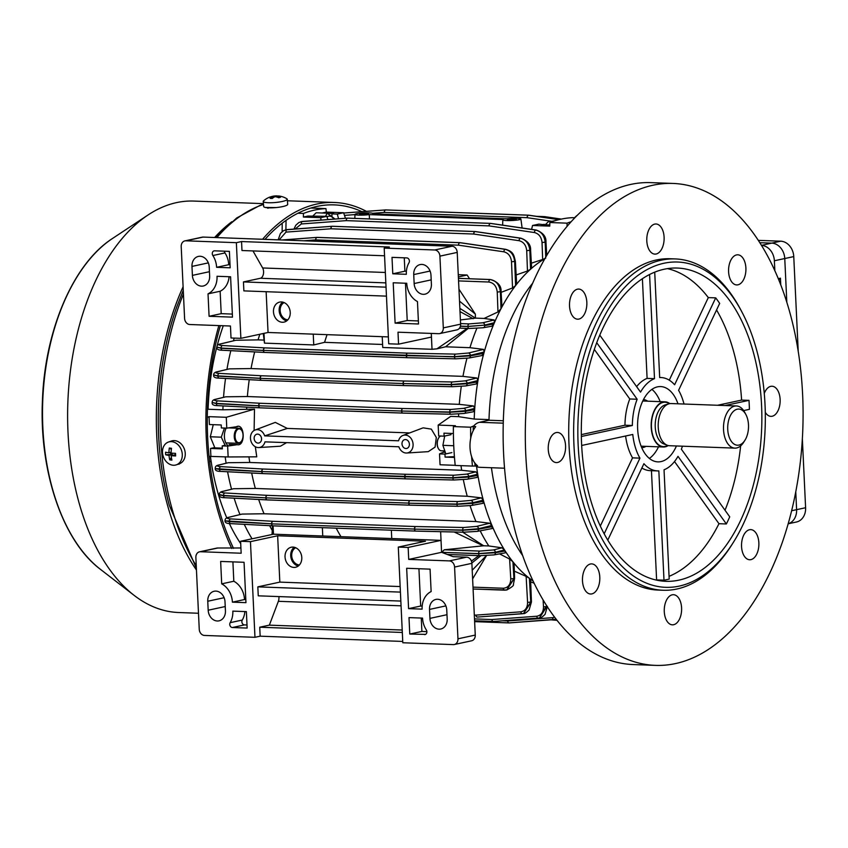 <?xml version="1.0" encoding="UTF-8"?>
<svg xmlns="http://www.w3.org/2000/svg" width="848" height="848" viewBox="0 0 848 848"><rect width="100%" height="100%" fill="white"/><g stroke="black" fill="none" stroke-linecap="round" stroke-linejoin="round"><path stroke-width="1.27" d="M239.062 442.741A6.932 3.986 92.1 0 0 241.68 440.843A6.932 3.986 92.1 0 0 242.04 430.996A6.932 3.986 92.1 0 0 239.062 428.887A6.932 3.986 92.1 0 0 235.066 436.105A6.932 3.986 92.1 0 0 239.062 442.741M241.553 441.045A7.537 4.335 -87.9 0 1 241.415 441.267A7.537 4.335 -87.9 0 1 238.564 443.324A7.537 4.335 -87.9 0 1 238.288 443.324A7.537 4.335 -87.9 0 1 234.228 435.872A7.537 4.335 -87.9 0 1 238.574 428.272A7.537 4.335 -87.9 0 1 238.85 428.261A7.537 4.335 -87.9 0 1 241.807 430.551A7.537 4.335 -87.9 0 1 241.924 430.784M277.837 196.015A19.165 14.289 -61.3 0 0 277.688 196.015A19.546 12.285 93.2 0 0 276.013 195.888A19.546 12.285 93.2 0 0 274.667 196.047A19.546 14.798 -107.5 0 0 272.717 196.27A19.546 14.798 -107.5 0 0 271.074 196.736A19.165 12.148 54.2 0 0 269.844 197.086A19.589 19.589 0 0 0 263.516 200.912A12.052 2.162 -5.3 0 0 263.23 201.442L263.696 206.53A12.052 2.162 -5.3 0 0 271.816 207.834A12.052 2.162 -5.3 0 0 285.066 205.958A12.052 2.162 -5.3 0 0 287.705 204.326L287.239 199.238A12.052 2.162 -5.3 0 0 286.857 198.761A19.589 19.589 0 0 0 279.427 196.079A19.546 12.285 -86.8 0 1 279.755 196.132M263.23 201.442A12.052 2.162 -5.3 0 0 267.714 202.704A12.052 2.162 -5.3 0 0 284.599 200.87A12.052 2.162 -5.3 0 0 287.239 199.238M269.844 197.086A19.165 12.148 54.2 0 0 269.42 197.255A19.546 14.798 72.5 0 1 273.014 196.566A19.546 12.285 93.2 0 0 270.152 198.39A19.165 10.844 36.9 0 1 271.159 198.411A19.165 10.844 36.9 0 1 272.208 198.506A19.546 12.285 -86.8 0 1 275.07 196.683A19.546 14.798 72.5 0 1 278.822 197.785A19.165 8.713 -53.7 0 1 280.476 197.266A19.546 14.798 -107.5 0 0 276.724 196.164A19.546 12.285 -86.8 0 1 279.427 196.079M273.12 197.785L273.014 196.566M274.731 196.831L274.667 196.047M276.808 197.043L276.724 196.164M312.594 216.229L316.187 212.774L327.158 213.177L325.568 216.272M333.762 219.144A10.929 6.286 92.1 0 0 328.717 216.198A10.929 6.286 92.1 0 0 327.084 216.929M334.409 218.583L327.158 213.177M176.363 464.831L179.32 463.803A12.052 9.625 -109.2 0 0 185.256 453.585A12.052 9.625 -109.2 0 0 171.37 441.034L168.413 442.062A12.052 9.625 -109.2 0 0 162.487 452.281A12.052 9.625 -109.2 0 0 172.801 465.202A12.052 9.625 -109.2 0 0 176.363 464.831A12.052 9.625 -109.2 0 0 182.299 454.613A12.052 9.625 -109.2 0 0 171.974 441.691A12.052 9.625 -109.2 0 0 168.413 442.062M171.487 448.295A19.165 4.028 -164.9 0 0 170.374 448.157A19.165 4.028 -164.9 0 0 169.303 448.041A19.546 10.982 96.7 0 0 168.943 452.832A19.546 4.272 178 0 1 165.583 452.185A19.165 16.971 113.2 0 0 165.678 454.772A19.546 4.272 -2 0 0 169.038 455.418A19.546 10.982 96.7 0 0 169.717 459.839A19.165 11.278 -22.8 0 0 170.787 459.998A19.165 11.278 -22.8 0 0 171.9 460.104A19.546 10.982 -83.3 0 1 171.211 455.673A19.546 4.272 -2 0 0 175.621 455.948A19.165 1.675 -90.9 0 1 175.525 453.362A19.546 4.272 178 0 1 171.126 453.086A19.546 10.982 -83.3 0 1 171.487 448.295M175.568 454.687L171.211 455.673M171.413 457.496L169.717 459.839M172.282 455.302L172.239 454.295L169.038 455.418M172.239 454.295L165.678 454.772M170.596 454.104L170.533 452.27M171.148 452.058L168.943 452.832M171.349 449.313L169.303 448.041M361.439 214.555A4.526 0.541 -2.7 0 0 366.124 214.364A4.526 0.541 -2.7 0 0 368.551 213.781A4.526 0.541 -2.7 0 0 366.622 213.431A4.526 0.541 -2.7 0 0 361.937 213.611A4.526 0.541 -2.7 0 0 359.52 214.205A4.526 0.541 -2.7 0 0 361.439 214.555M509.266 219.992A4.526 0.541 -2.7 0 0 513.962 219.812A4.526 0.541 -2.7 0 0 516.379 219.229A4.526 0.541 -2.7 0 0 514.46 218.879A4.526 0.541 -2.7 0 0 509.775 219.06A4.526 0.541 -2.7 0 0 507.348 219.653A4.526 0.541 -2.7 0 0 509.266 219.992M258.068 443.091A4.526 3.657 -102.2 0 0 258.81 443.027A4.526 3.657 -102.2 0 0 261.513 438.289A4.526 3.657 -102.2 0 0 257.644 434.123A4.526 3.657 -102.2 0 0 256.902 434.187A4.526 3.657 -102.2 0 0 254.199 438.925A4.526 3.657 -102.2 0 0 258.068 443.091M405.906 448.528A4.526 3.657 -102.2 0 0 406.648 448.465A4.526 3.657 -102.2 0 0 409.351 443.727A4.526 3.657 -102.2 0 0 405.482 439.561A4.526 3.657 -102.2 0 0 404.74 439.624A4.526 3.657 -102.2 0 0 402.037 444.373A4.526 3.657 -102.2 0 0 405.906 448.528M338.553 218.784L337.303 214.088L343.588 212.731L326.342 212.095L325.95 208.597A203.456 117.024 92.1 0 0 314.65 210.081A203.456 117.024 92.1 0 0 303.446 213.442L297.924 213.24M467.131 275.017L458.376 276.936L467.131 275.017L458.27 274.688M340.97 536.678A164.872 94.838 -87.9 0 1 336.211 528.177M458.948 289.168L475.346 314.099L475.431 318.117L484.102 318.435L497.967 311.958L497.246 292.062C496.515 286.168 493.727 282.829 488.883 282.024L458.567 280.911M468.17 328.452L445.582 346.79L436.9 348.835L432.035 349.291L431.293 333.412M382.225 336.688L382.734 347.489L432.035 349.291M327.074 334.653A164.872 94.838 92.1 0 0 324.572 342.338L382.596 344.468M324.572 342.338L313.749 344.945L264.47 343.133L264.004 333.359M264.47 343.058L263.272 333.518M259.848 334.25A164.872 94.838 92.1 0 0 258.046 339.878L263.993 340.101M258.046 339.878L235.861 340.26L220.766 343.906C218.01 344.691 218.572 345.231 222.452 345.528L264.735 347.881A2.258 1.463 93.2 0 0 263.399 350.394L221.116 348.04L216.855 347.097L221.127 348.263L263.399 350.468A2.258 1.463 93 0 0 264.746 352.45A2.258 1.463 93 0 0 264.767 352.45A2.258 1.304 92.1 0 0 264.947 352.439L407.347 357.686M544.904 258.64A171.805 98.824 92.1 0 0 531.251 268.615A171.805 98.824 92.1 0 0 530.551 269.24A171.805 98.824 92.1 0 0 516.284 284.705A171.805 98.824 92.1 0 0 515.595 285.596A171.805 98.824 92.1 0 0 501.603 307.591A171.805 98.824 92.1 0 0 500.998 308.736A171.805 98.824 92.1 0 0 494.405 322.696A171.805 98.824 92.1 0 0 493.875 323.947A171.805 98.824 92.1 0 0 484.208 351.994L470.364 355.333L454.507 356.637L406.468 355.672A2.258 1.134 -88.8 0 1 407.475 353.15L455.514 354.114L468.393 353.033L483.487 349.387L469.94 347.691L445.582 346.79M476.83 328.399A164.872 94.838 92.1 0 0 469.94 347.691M459.86 308.386L475.431 318.117L460.4 319.95M460.57 323.586L469.082 323.904L482.713 322.802L494.183 319.961L484.102 318.435M467.131 275.049L469.58 278.759M501.115 292.359L512.531 287.949L511.524 261.778C510.909 256.287 508.355 252.969 503.871 251.814L458.514 245.167L315.774 239.91L303.796 240.79M462.711 532.194L483.636 545.773L488.819 545.964A164.872 94.838 92.1 0 1 480.191 530.806M483.636 545.773L444.31 549.78L479.798 551.083L493.419 549.96L501.952 547.808L488.819 545.964M476.565 466.506A171.805 98.824 92.1 0 0 477.7 474.18A171.805 98.824 92.1 0 0 477.901 475.378A171.805 98.824 92.1 0 0 483.318 500.14A171.805 98.824 92.1 0 0 483.646 501.316A171.805 98.824 92.1 0 0 491.957 525.453A171.805 98.824 92.1 0 0 492.444 526.608A171.805 98.824 92.1 0 0 504.528 549.96L495.402 552.271L478.632 553.596L441.744 552.334L478.632 553.691L495.423 552.748L505.164 550.967A171.805 98.824 92.1 0 0 512.934 561.821A171.805 98.824 92.1 0 0 513.634 562.69A171.805 98.824 92.1 0 0 529.396 578.283A171.805 98.824 92.1 0 0 530.148 578.866A171.805 98.824 92.1 0 0 533.032 580.954M441.744 552.239L444.31 549.78M522.198 613.761L477.53 617.058A2.258 1.325 -94.2 0 1 477.424 617.068A2.258 1.325 -94.2 0 1 475.961 615.129L520.842 611.821C525.241 610.995 527.488 607.868 527.583 602.43L526.131 576.364L514.344 571.149M486.498 555.62L472.612 578.919M473.004 587.134L503.32 588.247C508.111 587.812 510.591 584.675 510.761 578.845L509.616 559.044L499.557 553.882M557.009 620.333L551.052 619.835M451.03 434.674L444.108 436.158L438.692 435.957L438.172 425.102L450.701 416.368L458.545 416.654L474.212 419.06L488.999 419.601L485.809 420.926M455.206 465.319L440.048 464.768L439.529 453.903L444.659 451.666M475.664 466.008L472.463 466.071A203.456 117.024 -87.9 0 1 471.615 456.637M438.172 425.102L455.418 425.728L453.383 426.576A203.456 117.024 92.1 0 0 455.217 465.446L472.463 466.071M453.383 426.576L470.64 427.212L473.767 425.908M439.529 453.903L444.956 454.104L451.878 452.609M453.394 433.519L443.97 433.169L444.108 436.158M444.956 454.104L445.094 457.093L454.422 456.69M445.094 457.093L454.486 457.432M551.327 221.434L555.652 220.544M531.611 229.363L532.533 225.483L538.819 224.126L544.257 224.762M532.533 225.483L549.78 226.119L549.843 222.526L567.089 223.162A203.456 117.024 -87.9 0 1 571.192 221.699M567.036 226.469L567.089 223.162M549.843 222.526A203.456 117.024 92.1 0 1 572.336 217.671L574.584 217.756M544.236 224.328L542.508 224.699L549.801 224.964M470.714 438.204A203.456 117.024 -87.9 0 1 470.64 427.212M491.437 467.736A171.805 98.824 92.1 0 0 522.654 555.557A171.805 98.824 -87.9 0 1 491.437 467.736M503.33 420.767L488.978 420.237A171.805 98.824 -87.9 0 1 532.682 283.2A171.805 98.824 92.1 0 0 488.999 419.601M501.952 547.808L504.528 549.96A171.805 98.824 92.1 0 0 505.164 550.967L505.376 552.811L493.981 554.899A2.258 1.834 79.6 0 1 493.653 554.921L480.01 555.663A2.258 1.304 92.1 0 1 479.851 555.673L493.981 554.899A2.258 1.834 79.6 0 0 495.423 552.748L495.402 552.271A2.258 1.823 -104.2 0 0 493.419 549.96M483.487 349.387L484.208 351.994A171.805 98.824 92.1 0 0 483.837 353.33A171.805 98.824 92.1 0 0 477.954 380.529A171.805 98.824 92.1 0 0 477.742 381.823A171.805 98.824 92.1 0 0 474.742 408.397A171.805 98.824 92.1 0 0 474.657 409.648A171.805 98.824 92.1 0 0 474.212 419.06M460.983 465.658A164.872 94.838 92.1 0 0 461.672 470.269L475.887 471.838L477.7 474.18L468.732 476.417L452.885 477.753L404.846 476.809A2.258 1.134 -88.9 0 1 405.842 474.286L453.881 475.23L466.75 474.106L475.887 471.838M249.248 379.692A164.872 94.838 92.1 0 0 247.383 396.535L225.812 396.8L216.028 399.228C213.272 400.023 213.844 400.574 217.713 400.881L259.997 403.256L402.736 408.513A2.258 1.304 92.1 0 0 401.57 411.036L258.831 405.779L401.74 411.036A2.258 1.134 -88.9 0 1 402.736 408.513L450.776 409.467L463.655 408.344L473.438 405.927L474.742 408.397L465.626 410.655L449.779 411.99L401.74 411.036L449.79 412.255L465.658 411.291L474.657 409.648L473.311 411.789L464.216 413.442A2.258 1.834 79.7 0 1 463.888 413.474L450.998 414.227A2.258 1.124 91.4 0 1 450.86 414.237L402.821 413.093A2.258 1.124 91.4 0 0 402.948 413.082L450.733 414.216M458.662 414.057A164.872 94.838 92.1 0 0 458.545 416.654M255.322 446.726L256.753 456.828L228.144 456.955L227.635 446.09L237.196 444.702C245.867 446.642 244.712 422.336 236.348 426.767L237.398 426.703M325.95 208.597L310.792 208.036M210.41 456.33A171.805 98.824 92.1 0 0 226.808 517.895A171.805 98.824 -87.9 0 1 211.152 461.524L209.636 461.609M229.352 523.545A171.805 98.824 92.1 0 0 240.715 543.674A171.805 98.824 -87.9 0 1 229.352 523.545M244.266 524.35A171.805 98.824 92.1 0 0 252.036 538.809M234.133 498.189A171.805 98.824 92.1 0 0 239.963 514.545M227.582 471.764A171.805 98.824 92.1 0 0 231.546 489.19M225.186 456.849A171.805 98.824 92.1 0 0 226.109 463.188M223.045 405.916A171.805 98.824 92.1 0 0 222.897 409.796L254.495 409.139L254.114 430.498M246.726 407.146A164.872 94.838 92.1 0 0 246.651 408.842M223.278 325.759A171.805 98.824 92.1 0 0 217.099 345.92A171.805 98.824 -87.9 0 1 223.278 325.759M207.453 409.52L208.11 409.255A171.805 98.824 -87.9 0 1 216.865 346.832A171.805 98.824 92.1 0 0 208.11 409.255L222.897 409.796M225.536 378.462A171.805 98.824 92.1 0 0 223.543 397.299M230.815 350.68A171.805 98.824 92.1 0 0 226.946 369.378M234.218 338.098A171.805 98.824 92.1 0 0 233.433 340.79M534.123 583.233L530.678 581.834M523.566 613.57L531.028 602.122L530.148 578.866L529.618 579.057M526.131 576.364L529.396 578.283L530.731 602.186L523.492 613.592L522.41 613.751A2.258 1.325 -94.2 0 1 522.304 613.761A2.258 1.325 -94.2 0 1 520.842 611.821M509.616 559.044L512.934 561.821L513.909 578.601L514.598 578.389L513.379 584.484C514.068 585.353 511.863 587.176 506.754 589.985L514.185 578.537L513.634 562.69L513.125 563.432M258.682 499.472A164.872 94.838 92.1 0 0 264.057 513.75L242.062 514.089L228.939 517.291C226.193 518.075 226.755 518.616 230.624 518.912L272.908 521.287L415.647 526.544A2.258 1.304 92.1 0 0 414.481 529.057L271.742 523.863L414.651 529.067A2.258 1.134 -88.9 0 1 415.647 526.544L463.686 527.498L476.565 526.407L489.688 523.216L491.957 525.453L478.537 528.717L462.69 530.021L414.651 529.131L462.701 530.244L478.558 529.237L492.444 526.608L491.935 528.548M489.688 523.216L475.951 521.552A164.872 94.838 92.1 0 1 470.057 505.694M223.172 491.321A2.258 1.823 -103.9 0 0 222.759 491.363L233.666 488.724L223.172 491.321C220.427 492.116 220.989 492.656 224.868 492.964L267.141 495.338L409.881 500.596A2.258 1.304 92.1 0 0 408.715 503.118L265.975 497.861L408.884 503.118A2.258 1.134 -88.9 0 1 409.881 500.596L457.92 501.55L470.799 500.437L481.293 497.85L483.318 500.14L472.771 502.747L456.924 504.072L408.895 503.193L456.934 504.327L472.802 503.33L483.646 501.316L482.819 503.32M269.653 525.675A164.872 94.838 92.1 0 0 272.25 530.466M264.057 513.75L475.951 521.552M228.939 517.291A2.258 1.823 -103.7 0 0 228.536 517.333L242.062 514.089M463.347 479.703A164.872 94.838 92.1 0 0 467.237 496.25L481.293 497.85M477.901 475.378L477.064 477.424L467.322 479.205A2.258 1.834 79.6 0 1 466.994 479.237L454.104 479.989A2.258 1.124 91.4 0 1 453.966 480L467.322 479.205A2.258 1.834 79.6 0 0 468.764 477.053L477.901 475.378M251.676 473.014A164.872 94.838 92.1 0 0 255.333 488.448L467.237 496.25M287.292 428.42L264.682 435.872A9.042 7.314 -102.2 0 0 255.11 430.01L275.293 422.389L287.292 428.42L409.648 432.925M255.11 430.01A9.042 7.314 -102.2 0 0 250.701 440.144A9.042 7.314 -102.2 0 0 258.884 447.564A9.042 7.314 -102.2 0 0 264.968 441.85L398.867 446.779A9.042 7.314 -102.2 0 0 406.722 453.012L428.293 451.645L435.077 447.108L436.317 437.441L431.325 429.13L423.131 427.837L402.938 435.459A9.042 7.314 -102.2 0 0 398.581 440.801L264.682 435.872M258.884 447.564L280.455 446.196L286.613 442.645M248.941 456.86A164.872 94.838 92.1 0 0 249.768 462.467L461.672 470.269M255.333 488.448L233.666 488.724M219.123 464.99A2.258 1.823 -104 0 0 218.71 465.033L228.26 462.711L219.123 464.99C216.378 465.785 216.94 466.347 220.819 466.644L263.103 469.029A2.258 1.463 93.2 0 0 261.767 471.541L215.244 468.615L219.505 469.432L261.778 471.626A2.258 1.463 93 0 0 263.113 473.608A2.258 1.463 93 0 0 263.134 473.608A2.258 1.304 92.1 0 0 263.315 473.597L405.726 478.844M249.768 462.467L228.26 462.711M473.438 405.927L459.277 404.348A164.872 94.838 92.1 0 1 461.291 386.455M254.676 351.92A164.872 94.838 92.1 0 0 251.061 368.562L229.278 368.869L217.533 371.753C214.788 372.537 215.35 373.088 219.229 373.385L261.502 375.759L404.242 381.017A2.258 1.304 92.1 0 0 403.076 383.529L260.336 378.356L403.245 383.54A2.258 1.134 -88.9 0 1 404.242 381.017L452.281 381.971L465.16 380.869L476.905 377.996L477.954 380.529L467.131 383.179L451.284 384.494L403.245 383.54L451.295 384.748L467.163 383.762L477.742 381.823L475.919 384.006M247.383 396.535L459.277 404.348M216.028 399.228A2.258 1.823 -103.9 0 0 215.615 399.27L225.812 396.8M476.905 377.996L462.955 376.374A164.872 94.838 92.1 0 1 466.941 358.312M222.452 345.528A2.258 1.463 93.2 0 0 221.116 348.04L221.127 348.263A2.258 1.463 93 0 0 222.473 350.245L264.746 352.45A2.258 2.258 0 0 0 264.777 352.45A2.258 1.304 92.1 0 1 263.558 350.468L263.558 350.404A2.258 1.304 92.1 0 1 264.735 347.881L407.475 353.15A2.258 1.304 92.1 0 0 406.298 355.662L263.558 350.404L454.517 356.86L470.386 355.863L483.837 353.33L481.781 355.566M251.061 368.562L462.955 376.374M217.533 371.753A2.258 1.823 -103.8 0 0 217.12 371.784L229.278 368.869M493.875 323.947L491.755 326.226L483.265 327.741A2.258 1.834 79.9 0 1 482.936 327.763L469.294 328.483A2.258 1.304 92.1 0 1 469.135 328.494L483.265 327.741A2.258 1.834 79.9 0 0 484.706 325.59L493.875 323.947M220.766 343.906A2.258 1.823 -103.6 0 0 220.363 343.949L235.861 340.26M500.988 306.17L501.603 307.591L500.67 291.829C499.631 284.61 496.112 280.518 490.133 279.533L458.439 278.367L490.07 279.543C496.048 280.529 499.483 284.642 500.384 291.892L500.998 308.736L497.967 311.958M515.701 283.815L516.284 284.705L514.969 261.534C514.1 254.803 510.899 250.732 505.355 249.312L459.881 242.687L505.228 249.344C510.75 250.764 513.899 254.845 514.672 261.597L515.595 285.596L512.531 287.949M530.689 268.148L531.251 268.615L530.201 250.414C529.322 243.683 526.11 239.613 520.577 238.193L475.081 231.568L520.428 238.224C525.951 239.645 529.088 243.736 529.852 250.489L530.551 269.24L527.467 271.021L526.714 250.658C526.099 245.167 523.545 241.85 519.061 240.694L473.725 234.037L330.974 228.78L286.009 232.108L279.14 239.878M516.146 274.953L527.467 271.021M531.357 263.177L542.656 259.488L542.042 242.517C541.437 237.016 538.893 233.698 534.41 232.543L489.063 225.886L346.323 220.628L301.347 223.957L295.125 229.002M545.762 258.142L542.656 259.488M494.183 319.961L494.405 322.696L484.685 325.113L467.916 326.416L460.411 326.141M285.893 229.797L286.062 220.363M460.39 326.236L467.926 326.512L484.685 325.113A2.258 1.823 -103.9 0 0 482.713 322.802M510.761 578.845L513.909 578.601L506.701 589.996L504.719 590.166A2.258 1.304 -87.9 0 1 504.539 590.187A2.258 1.304 -87.9 0 1 503.32 588.247M546.366 256.096L545.561 242.263C544.681 235.532 541.469 231.462 535.925 230.052L490.473 223.416L535.766 230.084C541.289 231.504 544.427 235.585 545.19 242.348L545.73 257.198M220.819 466.644A2.258 1.463 93.2 0 0 219.484 469.156L219.505 469.432A2.258 1.463 93 0 0 220.84 471.414L263.113 473.608A2.258 2.258 0 0 0 263.145 473.608A2.258 1.304 92.1 0 1 261.937 471.626L261.937 471.541A2.258 1.304 92.1 0 1 263.103 469.029L405.842 474.286A2.258 1.304 92.1 0 0 404.676 476.799L261.937 471.541L452.896 478.028L468.764 477.053L468.732 476.417A2.258 1.823 -104 0 0 466.75 474.106M530.583 579.301L531.442 601.963L529.11 609.945C526.322 612.68 524.488 613.888 523.629 613.56L477.424 617.068A2.258 2.258 0 0 1 477.18 617.079A2.258 1.304 -87.9 0 1 475.961 615.129L474.318 615.065M539.498 617.98L546.981 606.246M546.6 605.642L539.423 618.001L538.342 618.16A2.258 1.325 -94.2 0 1 538.236 618.171A2.258 1.325 -94.2 0 1 536.773 616.231C541.162 615.415 543.409 612.288 543.504 606.85L543.112 599.992M555.302 619.422L554.136 619.591A2.258 1.325 -94.2 0 1 554.03 619.612A2.258 1.325 -94.2 0 1 552.567 617.673L554.592 617.185M230.624 518.912A2.258 1.463 93.2 0 0 229.299 521.425L229.31 521.647A2.258 1.463 93 0 0 230.645 523.629L272.918 525.845A2.258 2.258 0 0 0 272.95 525.845A2.258 1.304 92.1 0 1 271.742 523.863L271.742 523.799A2.258 1.304 92.1 0 1 272.908 521.287A2.258 1.463 93.2 0 0 271.572 523.788L225.049 520.82L229.31 521.647L271.583 523.863A2.258 1.463 93 0 0 272.918 525.845A2.258 1.463 93 0 0 272.939 525.845A2.258 1.304 92.1 0 0 273.13 525.834L415.531 531.081M224.868 492.964A2.258 1.463 93.2 0 0 223.533 495.476L223.543 495.73A2.258 1.463 93 0 0 224.89 497.712C220.946 497.691 219.081 496.758 219.293 494.914L223.543 495.73L265.975 497.861A2.258 1.304 92.1 0 1 267.141 495.338A2.258 1.463 93.2 0 0 265.816 497.85L223.533 495.476L219.272 494.501M402.789 413.093A2.258 2.258 0 0 0 402.821 413.093A2.258 1.304 92.1 0 0 402.8 413.093A2.258 1.304 92.1 0 1 401.57 411.121L401.751 411.121A2.258 1.124 91.4 0 0 402.821 413.093L260.05 407.835A2.258 1.304 92.1 0 1 258.831 405.863L258.831 405.779A2.258 1.304 92.1 0 1 259.997 403.256A2.258 1.463 93.2 0 0 258.672 405.768L216.388 403.394L212.127 402.429L216.399 403.659L258.672 405.853A2.258 1.463 93 0 0 260.018 407.835A2.258 1.463 93 0 0 260.029 407.835A2.258 2.258 0 0 0 260.05 407.835A2.258 1.304 92.1 0 0 260.209 407.824L402.63 413.071M219.229 373.385A2.258 1.463 93.2 0 0 217.894 375.897L217.904 376.152A2.258 1.463 93 0 0 219.25 378.134L261.523 380.328A2.258 2.258 0 0 0 261.555 380.328A2.258 1.304 92.1 0 1 260.336 378.356L260.336 378.272A2.258 1.304 92.1 0 1 261.502 375.759A2.258 1.463 93.2 0 0 260.177 378.272L217.894 375.897L213.632 374.943L217.904 376.152L260.177 378.346A2.258 1.463 93 0 0 261.523 380.328A2.258 1.463 93 0 0 261.534 380.328A2.258 1.304 92.1 0 0 261.725 380.317L404.125 385.564M332.289 226.278A2.258 1.325 85.8 0 0 332.162 226.278A2.258 1.325 85.8 0 0 332.056 226.289L286.02 229.766M278.155 239.846L280.455 233.401L283.444 230.741L285.946 229.787L332.003 226.299A2.258 1.314 85.8 0 0 330.974 228.78A2.258 1.304 92.1 0 1 332.172 226.299L474.912 231.557L332.172 226.299A2.258 1.834 -102.2 0 0 332.003 226.299L332.056 226.289A2.258 1.834 -102.2 0 1 332.215 226.289A2.258 1.304 92.1 0 1 332.405 226.268A2.258 2.258 0 0 0 332.162 226.278L287.281 229.585A2.258 1.325 85.8 0 0 287.175 229.596L287.037 229.628A2.258 1.314 85.8 0 0 286.009 232.108M347.638 218.127A2.258 1.325 85.8 0 0 347.51 218.127A2.258 1.325 85.8 0 0 347.404 218.137L301.369 221.625M293.938 229.087L295.793 225.261L298.782 222.6L301.294 221.635L347.351 218.148A2.258 1.314 85.8 0 0 346.323 220.628A2.258 1.304 92.1 0 1 347.521 218.148L490.303 223.395L347.521 218.148A2.258 1.834 -102.2 0 0 347.351 218.148L347.404 218.137A2.258 1.834 -102.2 0 1 347.563 218.137A2.258 1.304 92.1 0 1 347.754 218.127A2.258 2.258 0 0 0 347.51 218.127L302.641 221.434A2.258 1.325 85.8 0 0 302.535 221.445L302.376 221.487A2.258 1.314 85.8 0 0 301.347 223.957M406.722 453.012A9.042 7.314 -102.2 0 0 412.849 442.508A9.042 7.314 -102.2 0 0 402.938 435.459M369.272 214.618L503.171 219.558A9.042 1.071 -2.7 0 0 502.832 219.855A9.042 1.071 -2.7 0 0 511.916 220.512A9.042 1.071 -2.7 0 0 520.895 218.996A9.042 1.071 -2.7 0 0 515.944 218.296A9.042 1.071 -2.7 0 0 506.627 218.805L372.728 213.876A9.042 1.071 -2.7 0 0 373.067 213.558A9.042 1.071 -2.7 0 0 363.983 212.922A9.042 1.071 -2.7 0 0 354.994 214.406A9.042 1.071 -2.7 0 0 359.87 215.138A9.042 1.071 -2.7 0 0 369.272 214.618L369.484 218.922M561.249 219.113L544.342 216.653A2.258 1.272 -81.7 0 1 544.607 216.643A2.258 1.272 -81.7 0 1 544.851 216.728M536.858 216.378L544.172 216.632A2.258 1.834 -102.2 0 1 544.342 216.653L544.299 216.664A2.258 1.272 98.4 0 0 543.462 217.342M385.702 209.922A2.258 1.325 85.8 0 0 385.575 209.922A2.258 1.325 85.8 0 0 385.469 209.944L343.694 213.018L385.575 209.922L528.325 215.201L385.586 209.944A2.258 1.834 -102.2 0 0 385.416 209.954A2.258 1.314 85.8 0 0 384.388 212.424L372.717 213.293M558.938 219.643L528.548 215.212A2.258 1.272 -81.7 0 1 528.802 215.201A2.258 1.272 -81.7 0 1 529.057 215.286M528.686 215.191A2.258 1.304 92.1 0 0 528.569 215.18A2.258 1.304 92.1 0 0 528.378 215.201A2.258 1.834 -102.2 0 1 528.548 215.212L528.495 215.222A2.258 1.272 98.4 0 0 527.138 217.682L384.388 212.424A2.258 1.304 92.1 0 1 385.586 209.944A2.258 2.258 0 0 1 385.829 209.922A2.258 1.304 92.1 0 0 385.639 209.933A2.258 1.834 -102.2 0 0 385.469 209.944L343.694 213.039M490.621 223.395A2.258 1.304 92.1 0 0 490.494 223.384A2.258 1.304 92.1 0 0 490.303 223.395A2.258 1.834 -102.2 0 1 490.473 223.416A2.258 1.272 -81.7 0 1 490.738 223.406A2.258 1.272 -81.7 0 1 490.992 223.49M490.43 223.427A2.258 1.272 98.4 0 0 489.063 225.886A2.258 1.304 92.1 0 1 490.261 223.406A2.258 1.834 -102.2 0 1 490.43 223.427M475.272 231.546A2.258 1.304 92.1 0 0 475.145 231.525A2.258 1.304 92.1 0 0 474.954 231.546L474.954 231.546A2.258 1.834 -102.2 0 1 475.124 231.568A2.258 1.272 -81.7 0 1 475.389 231.557A2.258 1.272 -81.7 0 1 475.643 231.642M475.081 231.568A2.258 1.272 98.3 0 0 473.725 234.037A2.258 1.304 92.1 0 1 474.912 231.557A2.258 1.834 -102.2 0 1 475.081 231.568M317.078 237.398A2.258 1.325 85.8 0 0 316.951 237.398A2.258 1.325 85.8 0 0 316.845 237.408L281.918 239.984M282.055 239.995L316.802 237.419A2.258 1.314 85.8 0 0 315.774 239.91A2.258 1.304 92.1 0 1 316.972 237.419L459.711 242.676L316.972 237.419A2.258 1.834 -102.2 0 0 316.802 237.419L316.845 237.408A2.258 1.834 -102.2 0 1 317.004 237.408A2.258 1.304 92.1 0 1 317.194 237.387A2.258 2.258 0 0 0 316.951 237.398L281.854 239.984M460.061 242.666A2.258 1.304 92.1 0 0 459.934 242.645A2.258 1.304 92.1 0 0 459.743 242.666L459.743 242.666A2.258 1.834 -102.2 0 1 459.913 242.687A2.258 1.272 -81.7 0 1 460.178 242.676A2.258 1.272 -81.7 0 1 460.432 242.761M459.881 242.687A2.258 1.272 98.3 0 0 458.514 245.167A2.258 1.304 92.1 0 1 459.711 242.676A2.258 1.834 -102.2 0 1 459.881 242.687M264.777 352.45L407.517 357.708A2.258 1.304 92.1 0 0 407.538 357.708A2.258 1.304 92.1 0 1 406.309 355.736L406.478 355.736A2.258 1.134 91.3 0 0 407.549 357.708A2.258 1.134 91.3 0 0 407.687 357.697L455.461 358.81M261.555 380.328L404.295 385.586A2.258 1.304 92.1 0 0 404.305 385.586A2.258 1.304 92.1 0 1 403.076 383.614L403.256 383.614A2.258 1.124 91.3 0 0 404.326 385.586A2.258 1.124 91.3 0 0 404.464 385.575L452.238 386.699M263.145 473.608L405.895 478.866A2.258 1.304 92.1 0 1 404.676 476.883L404.846 476.894A2.258 1.124 91.4 0 0 405.916 478.866A2.258 1.124 91.4 0 0 406.054 478.855L453.828 479.979M266.961 499.885L225.091 497.702A2.258 1.463 93 0 1 224.89 497.712L267.162 499.917A2.258 2.258 0 0 0 267.194 499.917A2.258 1.304 92.1 0 1 265.975 497.935L265.816 497.924A2.258 1.463 93 0 0 267.162 499.917A2.258 1.463 93 0 0 267.173 499.917A2.258 1.304 92.1 0 0 267.364 499.896L409.764 505.143M267.194 499.917L409.934 505.175A2.258 1.304 92.1 0 0 409.944 505.175A2.258 1.304 92.1 0 1 408.715 503.193L408.895 503.193A2.258 1.134 91.3 0 0 409.966 505.175A2.258 1.134 91.3 0 0 410.103 505.164L457.878 506.277M272.95 525.845L415.7 531.102A2.258 1.304 92.1 0 1 414.481 529.131L414.651 529.131A2.258 1.134 91.3 0 0 415.721 531.102A2.258 1.134 91.3 0 0 415.87 531.092L463.633 532.205M538.13 618.171L493.472 621.467A2.258 1.325 -94.2 0 1 493.366 621.478A2.258 1.325 -94.2 0 1 491.904 619.538L536.773 616.231M553.924 619.612L509.266 622.898A2.258 1.325 -94.2 0 1 509.16 622.92A2.258 1.325 -94.2 0 1 507.698 620.98L552.567 617.673M343.588 212.731L345.454 218.275M321.106 220.077L320.629 217.671L326.925 216.325L327.784 219.579M303.446 213.442L303.383 217.046L320.629 217.671M236.348 426.767L226.787 428.155L226.278 417.29L254.495 409.139M226.278 417.29L209.032 416.654L207.294 417.375M209.064 456.362L228.144 456.955M303.383 217.046L307.941 216.06L326.925 216.325M337.303 214.088L331.886 213.887L331.992 216.155M227.635 446.09L222.218 445.889L225.271 445.232M226.787 428.155L221.37 427.954L221.233 424.965L209.403 424.53L209.032 416.654M322.187 212.986L326.342 212.095M327.37 213.283L333.614 213.516L331.886 213.887M210.898 456.319L210.527 448.444L214.65 447.564M222.218 445.889L222.356 448.878L210.527 448.444M391.352 530.212L391.744 538.544M471.859 563.008L480.901 555.705M486.349 555.631L472.209 570.227M322.367 527.668L322.759 536M284.122 302.588A9.042 7.314 -102.2 0 0 280.391 312.414A9.042 7.314 -102.2 0 0 287.832 319.834M313.241 334.144L313.749 344.945M295.676 547.734A9.042 7.314 -102.2 0 0 291.945 557.56A9.042 7.314 -102.2 0 0 299.397 564.98M273.088 525.855L273.48 534.187L240.599 541.268L250.457 541.639L254.972 637.304L204.453 635.438A6.031 4.876 77.8 0 1 199.248 629.28L195.867 557.528A6.031 4.876 77.8 0 1 199.524 551.815A6.031 4.876 77.8 0 1 200.51 551.73L241.161 553.225L240.599 541.268M272.049 534.494L272.473 525.824M266.134 291.701L268.053 332.48L240.874 338.341L236.359 242.676L241.553 241.553L389.38 247.001L384.197 248.114L388.702 343.79L398.56 344.15L431.441 337.069L431.261 333.412L432.014 349.302M400.839 601.073L258.258 595.826L257.834 586.858L279.829 582.12L277.646 535.777L425.484 541.225L398.295 547.077L408.153 547.448L408.715 559.404L441.585 552.313L440.642 531.685L441.585 552.313L441.024 540.356L273.48 534.187M467.195 328.42L436.9 348.835M473.173 318.7L460.008 311.619M483.296 545.858L454.21 532.003M478.823 555.631L471.435 561.122M475.346 314.099L459.521 301.157M298.284 566.019A10.25 8.3 77.8 0 1 290.991 557.772A10.25 8.3 77.8 0 1 294.235 547.257M293.896 567.418A10.25 8.3 77.8 0 1 285.129 557.973A10.25 8.3 77.8 0 1 291.256 547.225A10.25 8.3 77.8 0 1 292.931 547.087A10.25 8.3 77.8 0 1 301.697 556.521A10.25 8.3 77.8 0 1 295.57 567.27A10.25 8.3 77.8 0 1 293.896 567.418M437.653 599.26A10.547 8.544 77.8 0 1 446.769 610.051L447.193 619.019A10.547 8.544 77.8 0 1 440.79 629.015A10.547 8.544 77.8 0 1 429.936 618.383L429.523 609.415A10.547 8.544 77.8 0 1 435.914 599.419A10.547 8.544 77.8 0 1 437.653 599.26M215.89 591.098A10.547 8.544 77.8 0 1 225.017 601.879L225.43 610.846A10.547 8.544 77.8 0 1 219.038 620.842A10.547 8.544 77.8 0 1 208.184 610.21L207.76 601.243A10.547 8.544 77.8 0 1 214.162 591.247A10.547 8.544 77.8 0 1 215.89 591.098M408.153 547.448L441.024 540.356M441.585 552.313L453.118 556.67L466.676 557.168A6.031 4.876 77.8 0 1 471.88 563.337L475.262 635.078A6.031 4.876 77.8 0 1 471.605 640.791L454.305 644.522A6.031 4.876 77.8 0 1 453.309 644.607L402.8 642.752L398.295 547.077M408.715 559.404L449.366 560.899A6.031 4.876 77.8 0 1 454.581 567.058L457.962 638.809A6.031 4.876 77.8 0 1 454.305 644.522M240.917 547.978L217.819 547.999L200.51 551.73M422.124 609.14A19.589 15.858 77.8 0 1 431.134 591.565L430.074 569.146L406.669 568.277L408.577 608.641L422.124 609.14M424.551 634.601A3.01 2.438 -102.2 0 0 425.049 634.558A3.01 2.438 -102.2 0 0 426.3 629.884A19.589 15.858 77.8 0 1 422.548 618.107L409.001 617.609L409.775 634.05L425.516 634.389M199.524 551.815L216.823 548.094A6.031 4.876 77.8 0 1 217.819 547.999M402.747 641.438L260.156 636.18L254.972 637.304M247.15 628.061L246.376 611.62L232.829 611.122A19.589 15.858 77.8 0 1 230.168 622.665A3.01 2.438 -102.2 0 0 230.084 625.782A3.01 2.438 -102.2 0 0 232.373 627.52L247.15 628.061M245.952 602.652L244.054 562.288L220.65 561.429L221.699 583.848A19.589 15.858 77.8 0 1 232.405 602.154L245.952 602.652M279.829 582.12L400.15 586.551M260.156 636.18L259.732 627.213L402.323 632.47M259.732 627.213L269.357 625.146L278.367 601.306A6.031 3.466 92.1 0 0 278.875 596.579M250.457 541.639L277.646 535.777M257.834 586.858L400.415 592.105M269.357 625.146L402.206 630.032M232.903 561.874L233.815 581.24A19.589 15.858 77.8 0 1 244.521 599.536L245.814 599.589M244.521 599.536L232.405 602.154M233.815 581.24L221.699 583.848M244.881 611.567A19.589 15.858 77.8 0 1 242.284 620.047A3.01 2.438 -102.2 0 0 242.199 623.174A3.01 2.438 -102.2 0 0 244.478 624.902L247.012 624.997M421.255 618.065L421.891 631.442L426.873 631.622M421.891 631.442L409.775 634.05M418.933 568.732L420.682 606.034L422.177 606.087M420.682 606.034L408.577 608.641M545.19 224.794L548.783 221.339L552.705 221.487M445.836 453.913L442.9 445.338L453.744 445.741M442.9 445.338L444.691 436.031M178.101 464.216L179.225 464.132M361.926 211.671A207.219 119.197 92.1 0 0 334.26 204.887A207.219 119.197 92.1 0 0 306.775 209.392A207.219 119.197 92.1 0 0 264.979 239.359M220.363 325.643A207.219 119.197 92.1 0 0 233.539 548.38M269.017 207.834A207.219 119.197 92.1 0 0 268.583 207.983A207.219 119.197 92.1 0 0 267.82 208.269M366.378 211.343A209.636 120.586 92.1 0 0 334.356 202.481A209.636 120.586 92.1 0 0 306.541 207.039A209.636 120.586 92.1 0 0 262.573 239.274M263.431 203.637L193.768 201.071A205.863 118.413 92.1 0 0 166.462 205.545A205.863 118.413 92.1 0 0 148.146 214.904A205.863 118.413 92.1 0 0 67.851 402.44A205.863 118.413 92.1 0 0 134.132 595.37A205.863 118.413 92.1 0 0 178.61 612.521L198.496 613.252M218.858 325.59A209.636 120.586 92.1 0 0 231.748 548.486M265.339 207.453L275.992 207.58M176.702 464.725L180.168 463.443M222.324 448.147L214.873 447.871L210.304 436.773L213.166 425.081M226.225 428.134A10.929 6.286 92.1 0 0 224.413 436.858A10.929 6.286 92.1 0 0 228.6 445.953M224.434 428.07L221.275 437.176L225.462 446.016M221.275 437.176L210.304 436.773M778.899 280.116L780.446 278.186L780.754 284.822M798.222 351.337L793.76 256.594L784.76 258.534A15.073 12.201 77.8 0 0 771.733 243.132L759.829 242.698L771.733 243.132A15.073 12.201 77.8 0 1 784.76 258.534L786.817 302.248L784.76 258.534L774.372 260.771A15.073 12.201 -102.2 0 0 761.504 245.379M788.163 523.788L796.452 522.008A15.073 12.201 -102.2 0 0 805.6 507.729L796.601 509.669L795.763 491.808L796.601 509.669A15.073 12.201 77.8 0 1 788.174 523.757A15.073 12.201 77.8 0 0 796.601 509.669L791.619 510.74M774.839 270.66L774.372 260.771M778.294 278.653L780.446 278.186M201.517 286.158A10.547 8.544 77.8 0 1 192.401 275.377L191.977 266.41A10.547 8.544 77.8 0 1 198.379 256.414A10.547 8.544 77.8 0 1 209.223 267.035L209.647 276.013A10.547 8.544 77.8 0 1 203.244 286.009A10.547 8.544 77.8 0 1 201.517 286.158M423.269 294.32A10.547 8.544 77.8 0 1 414.153 283.539L413.729 274.572A10.547 8.544 77.8 0 1 420.131 264.576A10.547 8.544 77.8 0 1 430.975 275.208L431.399 284.175A10.547 8.544 77.8 0 1 424.996 294.171A10.547 8.544 77.8 0 1 423.269 294.32M281.377 301.93A10.25 8.3 77.8 0 1 290.143 311.375A10.25 8.3 77.8 0 1 284.016 322.113A10.25 8.3 77.8 0 1 282.331 322.261A10.25 8.3 77.8 0 1 273.565 312.827A10.25 8.3 77.8 0 1 279.692 302.079A10.25 8.3 77.8 0 1 281.377 301.93M240.874 338.341L231.016 337.981L230.455 326.014L189.793 324.519A6.031 4.876 77.8 0 1 184.588 318.36L181.207 246.609A6.031 4.876 77.8 0 1 184.864 240.896A6.031 4.876 77.8 0 1 185.85 240.811L236.359 242.676M384.197 248.114L434.706 249.98A6.031 4.876 77.8 0 1 439.911 256.138L443.303 327.89A6.031 4.876 77.8 0 1 439.635 333.603A6.031 4.876 77.8 0 1 438.649 333.688L397.998 332.193L398.56 344.15M217.035 276.278A19.589 15.858 77.8 0 1 208.025 293.853L209.085 316.283L232.49 317.141L230.592 276.777L217.035 276.278M214.608 250.828A3.01 2.438 -102.2 0 0 214.109 250.87A3.01 2.438 -102.2 0 0 212.859 255.534A19.589 15.858 77.8 0 1 216.611 267.311L230.168 267.809L229.395 251.368L214.608 250.828M184.864 240.896L202.163 237.164A6.031 4.876 77.8 0 1 203.149 237.08L452.005 246.249A6.031 4.876 77.8 0 1 457.22 252.407L460.602 324.159A6.031 4.876 77.8 0 1 456.945 329.872L439.635 333.603M392.009 257.357L392.783 273.798L406.34 274.307A19.589 15.858 77.8 0 1 408.99 262.763A3.01 2.438 -102.2 0 0 409.075 259.636A3.01 2.438 -102.2 0 0 406.796 257.909L392.009 257.357M393.207 282.776L395.115 323.13L418.52 323.989L417.46 301.57A19.589 15.858 77.8 0 1 406.754 283.274L393.207 282.776M286.719 320.873A10.25 8.3 77.8 0 1 279.437 312.626A10.25 8.3 77.8 0 1 282.681 302.1M388.384 336.91L268.053 332.48M241.553 241.553L241.977 250.52L384.557 255.778M252.99 250.934L262.647 267.968A6.031 3.466 -87.9 0 1 263.368 274.201A6.031 3.466 -87.9 0 1 260.41 278.261L243.45 281.918L243.874 290.885L386.455 296.132M386.031 287.165L243.45 281.918M405.461 283.221L407.22 320.523L395.115 323.13M407.22 320.523L418.371 320.936M404.263 257.813L404.899 271.19L392.783 273.798M404.899 271.19L406.393 271.243M224.402 251.188A3.01 2.438 -102.2 0 0 224.974 252.927A19.589 15.858 77.8 0 1 228.727 264.703L230.02 264.746M228.727 264.703L216.611 267.311M229.098 276.724A19.589 15.858 77.8 0 1 220.141 291.246L208.025 293.853M220.141 291.246L221.201 313.665L232.341 314.078M221.201 313.665L209.085 316.283M282.204 223.204L282.14 231.642M641.724 447.691A24.115 13.865 92.1 0 0 643.144 447.511A24.115 13.865 92.1 0 0 646.006 446.355M655.313 665.373L633.138 664.556A241.129 138.701 -87.9 0 1 503.129 435.989A241.129 138.701 -87.9 0 1 630.742 184.419A241.129 138.701 -87.9 0 1 650.893 182.627L673.068 183.444A241.129 138.701 92.1 0 0 652.918 185.235A241.129 138.701 92.1 0 0 525.304 436.805A241.129 138.701 92.1 0 0 655.313 665.373A241.129 138.701 92.1 0 0 675.474 663.581A241.129 138.701 92.1 0 0 803.077 412.011A241.129 138.701 92.1 0 0 673.068 183.444M750.915 559.627A15.073 8.671 -87.9 0 1 749.653 559.744A15.073 8.671 -87.9 0 1 741.523 545.455A15.073 8.671 -87.9 0 1 749.505 529.735A15.073 8.671 -87.9 0 1 750.756 529.618A15.073 8.671 -87.9 0 1 758.886 543.907A15.073 8.671 -87.9 0 1 750.915 559.627M681.591 607.899A15.073 8.671 -87.9 0 1 672.379 624.828A15.073 8.671 -87.9 0 1 664.281 611.631A15.073 8.671 -87.9 0 1 673.492 594.702A15.073 8.671 -87.9 0 1 681.591 607.899M764.271 393.43A15.073 8.671 -87.9 0 1 772.03 386.232A15.073 8.671 -87.9 0 1 780.128 399.429A15.073 8.671 -87.9 0 1 770.917 416.357A15.073 8.671 -87.9 0 1 765.278 412.298M591.84 593.897A15.073 8.671 -87.9 0 1 590.59 594.013A15.073 8.671 -87.9 0 1 582.459 579.725A15.073 8.671 -87.9 0 1 590.431 564.005A15.073 8.671 -87.9 0 1 591.692 563.888A15.073 8.671 -87.9 0 1 599.822 578.177A15.073 8.671 -87.9 0 1 591.84 593.897M737.951 284.811A15.073 8.671 -87.9 0 1 736.689 284.928A15.073 8.671 -87.9 0 1 728.559 270.639A15.073 8.671 -87.9 0 1 736.541 254.919A15.073 8.671 -87.9 0 1 737.802 254.803A15.073 8.671 -87.9 0 1 745.922 269.092A15.073 8.671 -87.9 0 1 737.951 284.811M577.414 215.222A22.61 13.006 92.1 0 0 573.354 219.367M578.887 319.081A15.073 8.671 -87.9 0 1 577.626 319.198A15.073 8.671 -87.9 0 1 569.496 304.909A15.073 8.671 -87.9 0 1 577.477 289.189A15.073 8.671 -87.9 0 1 578.739 289.073A15.073 8.671 -87.9 0 1 586.858 303.361A15.073 8.671 -87.9 0 1 578.887 319.081M733.117 542.752L731.792 544.851A165.773 95.358 -87.9 0 1 676.874 589.021A165.773 95.358 -87.9 0 1 663.019 590.25A165.773 95.358 -87.9 0 1 573.64 433.105A165.773 95.358 -87.9 0 1 661.366 260.156A165.773 95.358 -87.9 0 1 675.22 258.926A165.773 95.358 -87.9 0 1 740.463 309.266L741.629 311.46A162.763 93.619 -87.9 0 1 733.117 542.752A162.763 93.619 -87.9 0 1 679.195 586.116A162.763 93.619 -87.9 0 1 578.145 444.818A162.763 93.619 -87.9 0 1 663.973 263.24A162.763 93.619 -87.9 0 1 741.629 311.46M663.019 590.25L658.09 590.07A165.773 95.358 -87.9 0 1 568.711 432.925A165.773 95.358 -87.9 0 1 656.437 259.976A165.773 95.358 -87.9 0 1 670.291 258.746L675.22 258.926M565.563 445.656A15.073 8.671 -87.9 0 1 556.352 462.584A15.073 8.671 -87.9 0 1 548.253 449.387A15.073 8.671 -87.9 0 1 557.465 432.459A15.073 8.671 -87.9 0 1 565.563 445.656M664.101 237.186A15.073 8.671 -87.9 0 1 654.9 254.114A15.073 8.671 -87.9 0 1 646.801 240.917A15.073 8.671 -87.9 0 1 656.002 223.989A15.073 8.671 -87.9 0 1 664.101 237.186M607.772 540.134L643.908 463.686A46.714 26.871 -87.9 0 0 657.539 470.916A46.714 26.871 -87.9 0 0 658.843 470.905L663.995 580.18L656.606 579.905A156.732 90.153 -87.9 0 1 655.992 580.011M663.995 580.18A156.732 90.153 92.1 0 0 666.592 579.682A156.732 90.153 92.1 0 0 669.189 579.067L664.037 469.792A46.714 26.871 -87.9 0 0 677.997 456.341L726.365 523.969A156.732 90.153 92.1 0 0 729.736 516.835L681.368 449.207A46.714 26.871 -87.9 0 0 682.449 446.196M678.919 580.138A156.732 90.153 -87.9 0 1 665.818 581.315A156.732 90.153 -87.9 0 1 581.304 432.734A156.732 90.153 -87.9 0 1 664.249 269.219A156.732 90.153 -87.9 0 1 677.351 268.053A156.732 90.153 -87.9 0 1 761.864 416.622A156.732 90.153 -87.9 0 1 678.919 580.138M676.428 445.974A37.672 21.677 -87.9 0 1 661.027 461.598A37.672 21.677 -87.9 0 1 657.878 461.874A37.672 21.677 -87.9 0 1 637.569 426.162A37.672 21.677 -87.9 0 1 657.497 386.858A37.672 21.677 -87.9 0 1 660.656 386.571A37.672 21.677 -87.9 0 1 677.987 403.807M647.671 401.178A24.115 13.865 92.1 0 0 643.505 399.535M651.911 389.37A37.672 21.677 -87.9 0 1 660.179 401.634M658.514 446.822A37.672 21.677 -87.9 0 1 649.367 458.45M600.32 526.046L632.544 457.856L639.943 458.132L604.179 533.795M473.226 430.593A198.93 114.427 92.1 0 1 473.248 426.533L475.707 426.629A22.61 13.006 92.1 0 0 470.015 447.596A22.61 13.006 92.1 0 0 477.551 465.722L475.092 465.626A198.93 114.427 92.1 0 1 474.816 462.987M581.325 434.621L624.965 425.219A46.714 26.871 -87.9 0 1 629.767 398.973L637.166 399.249L596.738 342.719M624.965 425.219L632.354 425.495A46.714 26.871 -87.9 0 1 637.166 399.249M636.625 386.646A46.714 26.871 -87.9 0 1 647.098 378.388L654.497 378.664L649.579 274.508M599.78 335.13L640.537 392.115A46.714 26.871 -87.9 0 1 654.497 378.664M654.72 272.166L659.68 377.551A46.714 26.871 -87.9 0 1 660.984 377.54A46.714 26.871 -87.9 0 1 674.616 384.769L715.701 297.871L708.303 297.595L669.273 380.18M667.461 268.625A156.732 90.153 -87.9 0 1 708.303 297.595M642.402 278.727L647.098 378.388M594.331 349.418L629.767 398.973M632.354 425.495L581.357 436.487M639.943 458.132A46.714 26.871 -87.9 0 1 632.778 434.462L581.675 445.476M743.643 410.58L749.42 409.33A156.732 90.153 92.1 0 0 748.996 400.362L741.608 400.086L717.599 405.259M724.987 405.535L748.996 400.362M715.701 297.871A156.732 90.153 92.1 0 1 719.666 303.414L678.591 390.324A46.714 26.871 -87.9 0 1 683.997 404.03M632.544 457.856A46.714 26.871 -87.9 0 1 625.601 436.01M726.365 523.969L718.966 523.704A156.732 90.153 -87.9 0 1 669.061 576.333M740.643 445.878A156.732 90.153 -87.9 0 1 725.019 510.252M716.56 309.976A156.732 90.153 -87.9 0 1 741.608 400.086M504.549 468.213L479.692 467.301A22.61 13.006 -87.9 0 1 475.092 465.626M473.248 426.533A22.61 13.006 -87.9 0 1 479.47 422.293L488.978 420.237M718.966 523.704L674.51 461.535M657.539 470.916L650.151 470.64A46.714 26.871 -87.9 0 1 641.862 468.011M656.606 579.905L651.455 470.693M747.978 420.629A18.084 10.399 92.1 0 0 745.89 414.555A18.084 10.399 92.1 0 0 732.884 411.905A18.084 10.399 92.1 0 0 728.241 433.635A18.084 10.399 92.1 0 0 744.947 440.25A18.084 10.399 92.1 0 0 747.978 420.629M745.89 414.555L744.724 412.361A21.094 12.137 92.1 0 0 736.424 405.959A21.094 12.137 92.1 0 0 724.128 434.621A21.094 12.137 92.1 0 0 734.866 448.126A21.094 12.137 92.1 0 0 743.622 442.349L744.947 440.25M736.424 405.959L671.128 403.553A21.094 12.137 92.1 0 0 668.828 403.849A21.094 12.137 92.1 0 0 658.832 432.215A21.094 12.137 92.1 0 0 667.302 445.253A21.094 12.137 92.1 0 0 669.57 445.719L734.866 448.126M669.814 403.627A22.61 13.006 92.1 0 0 665.023 401.814A22.61 13.006 92.1 0 0 651.858 432.533A22.61 13.006 92.1 0 0 663.359 447.002A22.61 13.006 92.1 0 0 668.266 445.55M793.76 256.594A15.073 12.201 -102.2 0 0 780.732 241.192L758.324 240.366M805.6 507.729L802.356 438.84M438.236 448.295A6.932 3.986 -87.9 0 1 438.119 448.083A6.932 3.986 -87.9 0 1 437.123 444.119A6.932 3.986 -87.9 0 1 438.48 438.225A6.932 3.986 -87.9 0 1 438.617 438.024M440.589 436.031A7.537 4.335 92.1 0 0 438.745 437.812A7.537 4.335 92.1 0 0 437.271 444.204A7.537 4.335 92.1 0 0 438.352 448.518A7.537 4.335 92.1 0 0 441.32 450.807L444.331 450.913M488.883 282.024A2.258 1.304 92.1 0 1 490.07 279.543L490.133 279.533A2.258 1.304 -87.9 0 1 490.314 279.522L458.439 278.345M468.976 328.473L459.521 328.123L469.135 328.494A2.258 1.304 92.1 0 1 467.926 326.512L467.916 326.416A2.258 1.304 -87.9 0 1 469.082 323.904M479.692 555.652L447.235 554.454M447.299 554.475L479.851 555.673A2.258 1.304 92.1 0 1 478.632 553.691L478.632 553.596A2.258 1.304 -87.9 0 1 479.798 551.083M504.348 590.155L473.089 589M444.988 452.355L443.811 452.313M229.14 444.405L237.196 444.702M501.952 306.457L501.073 291.627L497.246 292.062M531.643 268.095L530.604 250.213L526.714 250.658M544.49 216.632A2.258 1.304 92.1 0 0 544.363 216.622A2.258 1.304 92.1 0 0 544.172 216.632L536.752 216.357M551.868 221.317L527.138 217.682A2.258 1.304 92.1 0 1 528.325 215.201A2.258 1.834 -102.2 0 1 528.495 215.222L558.821 219.674M354.994 214.608L344.479 215.381M546.748 255.439L545.964 242.062L542.042 242.517M516.655 283.921L515.383 261.343L511.524 261.778M468.393 353.033A2.258 1.823 -103.6 0 1 470.364 355.333L470.386 355.863A2.258 1.834 79.4 0 1 468.626 358.036L455.736 358.821A2.258 1.134 91.3 0 1 455.599 358.831L407.549 357.708A2.258 2.258 0 0 1 407.517 357.708M264.544 352.418L222.674 350.235A2.258 1.463 93 0 1 222.473 350.245C218.519 350.213 216.653 349.281 216.876 347.436M471.043 505.514L458.143 506.288A2.258 1.134 91.3 0 1 458.005 506.298L471.371 505.493A2.258 1.834 79.5 0 1 471.043 505.514M470.799 500.437A2.258 1.823 -103.9 0 1 472.771 502.747L472.802 503.33A2.258 1.834 79.5 0 1 471.371 505.493L483.063 503.32M465.16 380.869A2.258 1.823 -103.8 0 1 467.131 383.179L467.163 383.762A2.258 1.834 79.6 0 1 465.393 385.946L452.503 386.709A2.258 1.124 91.3 0 1 452.366 386.72L404.326 385.586A2.258 2.258 0 0 1 404.295 385.586M261.322 380.296L219.452 378.123A2.258 1.463 93 0 1 219.25 378.134C215.318 378.113 213.452 377.18 213.654 375.335M259.817 407.803L217.936 405.641A2.258 1.463 93 0 1 217.745 405.651C213.813 405.63 211.947 404.708 212.148 402.853M463.655 408.344A2.258 1.823 -103.9 0 1 465.626 410.655L465.658 411.291A2.258 1.834 79.7 0 1 464.216 413.442L450.86 414.237A2.258 1.124 91.4 0 1 449.79 412.255L449.779 411.99A2.258 1.134 -88.9 0 1 450.776 409.467M262.922 473.576L221.042 471.403A2.258 1.463 93 0 1 220.84 471.414C216.908 471.403 215.042 470.47 215.244 468.615M476.799 531.41L463.909 532.205A2.258 1.134 91.3 0 1 463.771 532.226L477.138 531.389A2.258 1.834 79.3 0 1 476.799 531.41M476.565 526.407A2.258 1.823 -103.7 0 1 478.537 528.717L478.558 529.237A2.258 1.834 79.3 0 1 477.138 531.389L492.179 528.537M527.583 602.43L531.442 601.963M474.498 618.902L491.904 619.538A2.258 1.304 -87.9 0 0 493.112 621.478A2.258 2.258 0 0 0 493.366 621.478L539.572 617.969C540.441 618.298 542.264 617.09 545.063 614.344L547.405 606.373M543.504 606.85L547.14 606.49M492.921 621.457L474.594 620.778L493.112 621.478A2.258 1.304 -87.9 0 0 493.239 621.478M502.62 620.8L507.698 620.98A2.258 1.304 92.1 0 0 508.906 622.92A2.258 1.304 92.1 0 0 509.033 622.92M508.726 622.888L474.626 621.637L508.906 622.92A2.258 2.258 0 0 0 509.16 622.92L556.129 619.21M217.713 400.881A2.258 1.463 93.2 0 0 216.388 403.394L216.399 403.659A2.258 1.463 93 0 0 217.745 405.651L260.018 407.835M543.335 217.321A2.258 1.304 92.1 0 1 544.13 216.643A2.258 1.834 -102.2 0 1 544.299 216.664L561.164 219.134M503.871 251.814A2.258 1.272 98.3 0 1 505.228 249.344L505.355 249.312A2.258 1.272 -81.7 0 1 505.62 249.312A2.258 1.272 -81.7 0 1 505.917 249.418M519.061 240.694A2.258 1.272 98.3 0 1 520.428 238.224L520.577 238.193A2.258 1.272 -81.7 0 1 520.842 238.182A2.258 1.272 -81.7 0 1 521.128 238.299M534.41 232.543A2.258 1.272 98.4 0 1 535.766 230.084L535.925 230.052A2.258 1.272 -81.7 0 1 536.19 230.041A2.258 1.272 -81.7 0 1 536.614 230.253M482.046 355.556L468.955 358.015L455.599 358.831A2.258 1.134 91.3 0 1 454.517 356.86L454.507 356.637A2.258 1.134 -88.8 0 1 455.514 354.114M476.184 383.996L465.722 385.925L452.366 386.72A2.258 1.124 91.3 0 1 451.295 384.748L451.284 384.494A2.258 1.134 -88.9 0 1 452.281 381.971M405.916 478.866A2.258 2.258 0 0 1 405.895 478.866A2.258 1.304 92.1 0 0 405.906 478.866L453.966 480A2.258 1.124 91.4 0 1 452.896 478.028L452.885 477.753A2.258 1.134 -88.9 0 1 453.881 475.23M409.934 505.175A2.258 2.258 0 0 0 409.966 505.175L458.005 506.298A2.258 1.134 91.3 0 1 456.934 504.327L456.924 504.072A2.258 1.134 -88.9 0 1 457.92 501.55M415.721 531.102A2.258 2.258 0 0 1 415.7 531.102A2.258 1.304 92.1 0 0 415.711 531.102L463.771 532.226A2.258 1.134 91.3 0 1 462.701 530.244L462.69 530.021A2.258 1.134 -88.9 0 1 463.686 527.498M386.01 209.954A2.258 1.304 92.1 0 0 385.829 209.922L528.569 215.18A2.258 2.258 0 0 1 528.802 215.201L559.065 219.621M302.747 221.434A2.258 1.325 85.8 0 0 302.641 221.434L301.294 221.635M347.945 218.159A2.258 1.304 92.1 0 0 347.754 218.127L490.494 223.384A2.258 2.258 0 0 1 490.738 223.406L536.19 230.041C543.049 232.67 546.303 236.687 545.964 242.062M287.398 229.585A2.258 1.325 85.8 0 0 287.281 229.585L285.946 229.787M332.596 226.299A2.258 1.304 92.1 0 0 332.405 226.268L475.145 231.525A2.258 2.258 0 0 1 475.389 231.557L520.842 238.182C527.71 240.843 530.965 244.849 530.604 250.213M317.385 237.419A2.258 1.304 92.1 0 0 317.194 237.387L459.934 242.645A2.258 2.258 0 0 1 460.178 242.676L505.62 249.312C513.867 251.761 513.846 255.343 515.383 261.343M225.049 520.82C224.826 522.654 226.692 523.598 230.645 523.629A2.258 1.463 93 0 0 230.857 523.619M466.676 557.168L449.366 560.899M471.88 563.337L454.581 567.058M475.262 635.078L457.962 638.809M278.367 601.306L401.062 605.822M207.76 601.243L224.116 597.723M208.184 610.21L225.229 606.543M429.936 618.383L446.981 614.705M429.523 609.415L445.868 605.885M244.478 624.902L232.373 627.52M242.284 620.047L230.168 622.665M288.649 200.796A209.636 120.586 92.1 0 0 287.377 200.764L334.356 202.481M263.505 204.432A209.636 120.586 92.1 0 0 260.834 205.354A209.636 120.586 92.1 0 0 216.865 237.588M231.78 221.763A205.863 118.413 92.1 0 0 214.629 237.504M183.094 286.783A205.863 118.413 92.1 0 0 196.45 570.036M176.607 307.305A207.559 119.388 92.1 0 0 176.575 307.4A207.559 119.388 92.1 0 0 169.282 505.228A207.559 119.388 92.1 0 0 169.314 505.313M100.329 569.252C62.794 541.119 39.209 471.658 42.421 400.85C44.711 330.455 73.257 263.611 112.519 238.468A178.981 102.947 92.1 0 0 42.718 401.517A178.981 102.947 92.1 0 0 100.329 569.252L134.132 595.37M176.575 307.4L176.638 307.22A207.94 119.61 92.1 0 0 169.335 505.408L196.365 568.234M183.433 294.012A209.636 120.586 92.1 0 0 196.259 565.817M780.732 241.192L761.483 245.348M192.401 275.377L209.445 271.699M414.153 283.539L431.197 279.872M452.005 246.249L434.706 249.98M457.22 252.407L439.911 256.138M460.602 324.159L443.303 327.89M203.149 237.08L185.85 240.811M385.829 282.882L260.41 278.261M385.342 272.484L262.647 267.968M413.729 274.572L430.074 271.053M191.977 266.41L208.322 262.88M224.974 252.927L212.859 255.534M503.267 423.163L479.47 422.293M668.828 403.849L665.224 404.899A19.886 11.437 92.1 0 0 655.801 431.643A19.886 11.437 92.1 0 0 663.783 443.939L667.302 445.253M669.326 403.712A22.207 12.773 92.1 0 0 655.557 408.694A22.207 12.773 92.1 0 0 652.07 432.385A22.207 12.773 92.1 0 0 667.789 445.423M238.85 428.261L228.61 427.89M238.288 443.324L225.854 442.868M276.013 195.888A19.589 19.589 0 0 0 272.717 196.27M473.089 589.031L506.754 589.985M219.293 494.914L219.272 494.522C219.303 492.815 220.469 491.766 222.759 491.363M501.073 291.627C501.412 285.776 497.829 281.737 490.314 279.522M514.079 563.485L514.598 578.389M536.53 216.325L544.363 216.622A2.258 2.258 0 0 1 544.607 216.643L561.387 219.091M220.363 343.949C218.084 344.32 216.918 345.369 216.855 347.097M217.12 371.784C214.841 372.177 213.675 373.237 213.632 374.943M215.615 399.27C213.314 399.684 212.159 400.733 212.127 402.429M218.71 465.033C216.41 465.446 215.254 466.506 215.233 468.191M228.536 517.333C226.246 517.715 225.08 518.764 225.038 520.481M354.994 214.406L354.835 218.381M502.832 219.855L502.62 225.133M520.895 218.996L522.114 227.985M215.54 237.535L236.698 217.978L259.711 205.523L263.484 204.241M112.519 238.468L148.146 214.904M183.263 290.27L176.638 307.22M660.984 377.54L659.68 377.487M642.773 400.998L665.023 401.814M641.109 446.175L663.359 447.002M329.056 219.484L327.752 219.441"/></g></svg>
